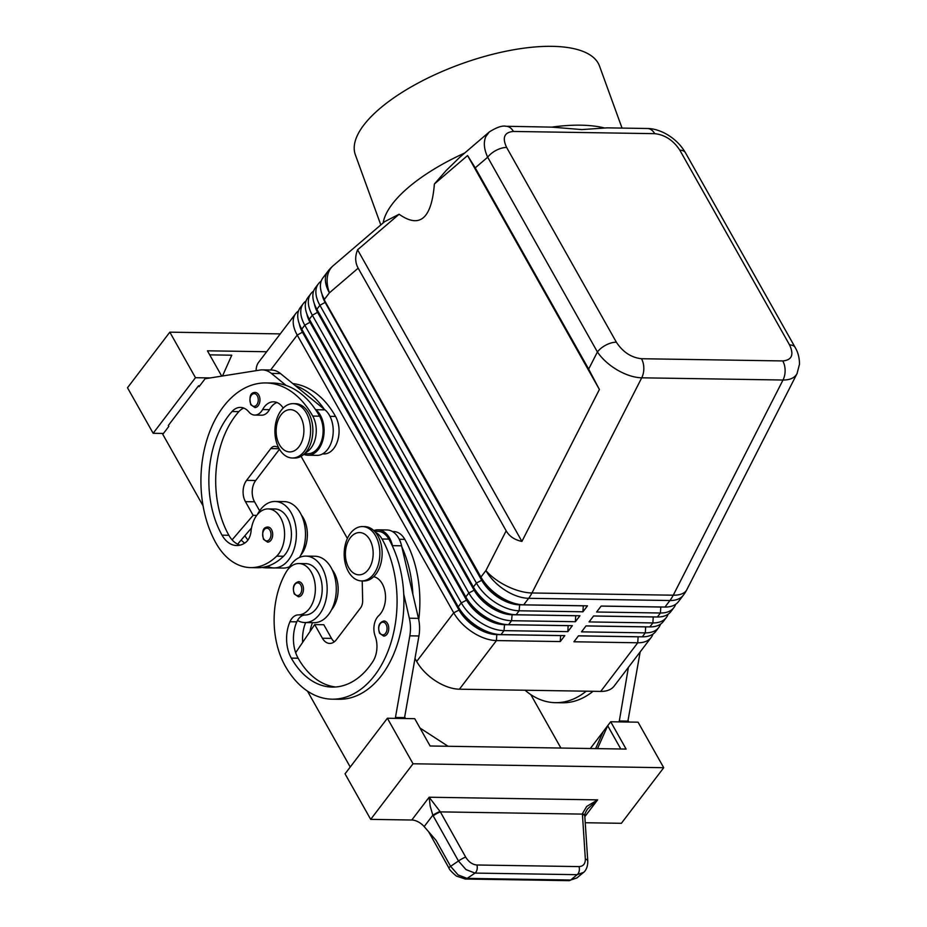 <?xml version="1.0" encoding="UTF-8"?>
<svg xmlns="http://www.w3.org/2000/svg" width="927" height="927" viewBox="0 0 927 927"><rect width="100%" height="100%" fill="white"/><g stroke="black" fill="none" stroke-linecap="round" stroke-linejoin="round"><path stroke-width="1.39" d="M388.529 630.719A7.555 4.959 90.9 0 1 383.685 636.084L379.572 633.303C377.509 626.571 378.958 622.469 383.917 620.986A7.555 4.959 90.9 0 1 387.579 623.57A7.555 4.959 90.9 0 1 388.529 630.719M375.447 532.33A22.654 14.867 90.9 0 1 382.017 538.993A96.663 63.442 90.9 0 1 390.881 642.99A96.663 63.442 90.9 0 1 332.121 699.178A96.663 63.442 90.9 0 1 285.249 666.049A71.449 46.895 90.9 0 1 285.898 572.469A25.678 16.848 90.9 0 1 298.923 563.546L305.759 563.651A25.678 16.848 90.9 0 1 320.8 578.749A25.678 16.848 90.9 0 1 317.973 606.084A25.678 16.848 90.9 0 1 305.157 615.007A15.099 9.907 -89.1 0 0 297.486 620.476A33.233 21.808 -89.1 0 0 304.832 622.55A33.233 21.808 -89.1 0 0 319.467 614.369A33.233 21.808 -89.1 0 0 325.922 577.834A33.233 21.808 -89.1 0 0 305.875 556.107A33.233 21.808 -89.1 0 0 291.24 564.288A33.233 21.808 -89.1 0 0 288.239 569.085M304.832 622.55L313.952 622.701A33.233 21.808 -89.1 0 0 328.587 614.508A33.233 21.808 -89.1 0 0 335.029 577.973A33.233 21.808 -89.1 0 0 314.995 556.246L305.875 556.107M298.923 563.546A25.678 16.848 90.9 0 1 313.963 578.645A25.678 16.848 90.9 0 1 311.136 605.98A25.678 16.848 90.9 0 1 298.32 614.891A15.099 9.907 -89.1 0 0 289.966 621.739A30.209 19.826 -89.1 0 0 291.298 658.112A84.577 55.504 -89.1 0 0 332.306 687.092A84.577 55.504 -89.1 0 0 372.886 661.507A21.147 13.882 -89.1 0 0 375.168 636.131A15.099 9.907 90.9 0 1 378.737 615.655A21.147 13.882 -89.1 0 0 385.273 593.28A21.147 13.882 -89.1 0 0 373.708 576.687M374.508 531.287L377.868 531.345A22.654 14.867 90.9 0 1 388.853 539.097A96.663 63.442 90.9 0 1 392.724 546.721A96.663 63.442 90.9 0 1 403.743 594.137A96.663 63.442 90.9 0 1 338.958 699.282L332.121 699.178M331.588 609.711A25.678 16.848 -89.1 0 0 333.929 606.339A25.678 16.848 -89.1 0 0 332.214 569.781M271.518 529.63A7.555 4.959 90.9 0 1 272.202 537.753A7.555 4.959 90.9 0 1 267.613 542.133L263.511 539.352C261.657 531.252 263.106 527.15 267.857 527.034A7.555 4.959 90.9 0 1 271.518 529.63M467.579 155.551L475.25 167.857L588.657 369.108L599.398 389.491L467.579 155.551L434.381 184.01L446.049 170.638L460.012 157.045L489.282 131.958L485.829 136.547C483.361 142.26 483.975 149.143 487.672 157.208A15.099 7.578 -29.4 0 1 496.351 150.244A15.099 7.578 -29.4 0 1 506.629 147.463C502.028 137.625 504.3 132.283 513.407 131.449A15.099 9.907 -89.1 0 0 507.648 126.489A15.099 9.907 -89.1 0 0 506.119 126.269A15.099 9.907 -89.1 0 0 506.096 126.269A15.099 9.907 -89.1 0 0 505.806 126.281M795.215 347.544A15.099 7.578 150.6 0 0 795.169 347.451A15.099 7.578 150.6 0 0 795.157 347.44A15.099 7.578 150.6 0 0 789.561 344.925C794.149 354.763 791.89 360.105 782.77 360.939L641.472 358.726C631.252 357.59 622.874 352.086 616.362 342.202A15.099 7.578 150.6 0 0 606.084 344.983A15.099 7.578 150.6 0 0 597.405 351.959C602.179 358.934 608.842 364.971 617.405 370.058C626.038 374.995 634.138 377.579 641.716 377.81L783.002 380.024C790.024 380.047 794.694 377.903 797.046 373.604L797.255 373.175M599.398 389.491L521.913 541.414C514.624 539.908 509.375 536.374 506.165 530.823L358.17 268.181C355.099 262.561 354.902 256.443 357.59 249.803L399.097 214.241L384.531 221.727L333.175 265.736A36.246 23.65 49.4 0 0 329.328 270.661A36.246 23.65 49.4 0 0 329.409 292.828A36.246 20.429 -142.7 0 1 326.536 273.639A36.246 20.429 -142.7 0 1 327.926 271.298L322.955 277.822A36.246 20.429 -142.7 0 0 321.565 280.163A36.246 20.429 -142.7 0 0 322.26 294.809A36.246 20.429 -142.7 0 0 324.438 299.351L329.409 292.828L358.17 268.181M513.407 131.449L654.705 133.662C664.937 134.797 673.303 140.301 679.827 150.186A15.099 7.578 -29.4 0 1 685.424 152.688A15.099 7.578 -29.4 0 1 685.435 152.712C680.453 144.241 673.384 137.636 664.219 132.92C658.1 129.977 652.492 128.494 647.417 128.494A15.099 9.907 90.9 0 1 647.417 128.494L607.162 127.856L581.774 129.583L551.727 127.126L506.096 126.269M321.171 281.171A36.246 20.429 37.3 0 0 318.413 283.778A36.246 20.429 37.3 0 0 317.034 286.119A36.246 20.429 37.3 0 0 319.908 305.307L476.397 583.037A36.246 20.429 37.3 0 0 495.296 602.48A36.246 20.429 37.3 0 0 519.132 610.789L582.944 611.785L587.486 605.829L523.674 604.833L528.645 598.309L669.931 600.522A36.246 20.429 -142.7 0 0 683.384 595.169L678.413 601.693A36.246 20.429 -142.7 0 1 664.972 607.046L601.159 606.049L596.617 612.005L660.43 613.002A36.246 20.429 37.3 0 0 673.871 607.648L670.858 611.611A36.246 20.429 -142.7 0 1 657.405 616.976L593.593 615.968L589.062 621.924L652.875 622.932A36.246 20.429 37.3 0 0 666.316 617.567L663.292 621.542A36.246 20.429 -142.7 0 1 649.85 626.895L586.038 625.899L581.507 631.855L645.308 632.851A36.246 20.429 37.3 0 0 658.761 627.498L655.737 631.472A36.246 20.429 -142.7 0 1 642.284 636.826L578.483 635.818L573.94 641.774L637.753 642.782A36.246 20.429 37.3 0 0 651.194 637.428A36.246 20.429 37.3 0 0 652.585 635.088A36.246 20.429 37.3 0 0 652.979 634.08M639.688 636.779A32.016 18.042 -142.7 0 1 638.077 636.814L578.436 635.876M658.761 627.498A36.246 20.429 37.3 0 0 660.14 625.157A36.246 20.429 37.3 0 0 660.534 624.149M647.243 626.861A32.016 18.042 -142.7 0 1 645.632 626.884L585.991 625.957M666.316 617.567A36.246 20.429 37.3 0 0 667.707 615.227A36.246 20.429 37.3 0 0 668.1 614.219M654.81 616.93A32.016 18.042 -142.7 0 1 653.187 616.965L593.558 616.026M673.871 607.648A36.246 20.429 37.3 0 0 675.262 605.308A36.246 20.429 37.3 0 0 675.656 604.3M662.365 607A32.016 18.042 -142.7 0 1 660.754 607.034L601.113 606.096M298.494 310.951A36.246 20.429 37.3 0 0 295.736 313.558A36.246 20.429 37.3 0 0 294.357 315.898A36.246 20.429 37.3 0 0 297.231 335.087L453.72 612.817A36.246 20.429 37.3 0 0 472.608 632.26A36.246 20.429 37.3 0 0 496.455 640.569L560.267 641.565L564.81 635.609L500.997 634.613A36.246 20.429 -142.7 0 1 498.251 634.439L494.659 634.045A32.016 18.042 -142.7 0 1 476.014 626.861A32.016 18.042 -142.7 0 1 459.328 609.688L302.839 331.97A32.016 18.042 -142.7 0 1 300.916 327.949L299.583 324.589A36.246 20.429 -142.7 0 1 298.888 309.942A36.246 20.429 -142.7 0 1 300.278 307.602L303.291 303.627A36.246 20.429 37.3 0 0 301.912 305.98A36.246 20.429 37.3 0 0 304.786 325.168L461.275 602.886A36.246 20.429 37.3 0 0 480.174 622.33A36.246 20.429 37.3 0 0 504.021 630.638L567.834 631.635L572.365 625.679L508.552 624.682A36.246 20.429 -142.7 0 1 505.806 624.508A36.246 20.429 -142.7 0 1 484.705 616.374A36.246 20.429 -142.7 0 1 465.817 596.93L309.328 319.212A36.246 20.429 -142.7 0 1 307.138 314.67A36.246 20.429 -142.7 0 1 306.455 300.024A36.246 20.429 -142.7 0 1 307.834 297.671L310.858 293.708A36.246 20.429 37.3 0 0 309.467 296.049A36.246 20.429 37.3 0 0 312.353 315.238L468.842 592.967A36.246 20.429 37.3 0 0 487.729 612.411A36.246 20.429 37.3 0 0 511.577 620.708L575.389 621.716L579.92 615.76L516.107 614.752A36.246 20.429 -142.7 0 1 513.361 614.578A36.246 20.429 -142.7 0 1 492.272 606.455A36.246 20.429 -142.7 0 1 473.373 587.011L316.883 309.282A36.246 20.429 -142.7 0 1 314.705 304.74A36.246 20.429 -142.7 0 1 314.01 290.093A36.246 20.429 -142.7 0 1 315.389 287.752L318.413 283.778M498.251 634.439A36.246 20.429 -142.7 0 1 477.15 626.304A36.246 20.429 -142.7 0 1 458.251 606.861L301.762 329.131A36.246 20.429 -142.7 0 1 299.583 324.589M295.736 313.558L258.691 362.202A36.246 20.429 37.3 0 0 257.312 364.543A36.246 20.429 37.3 0 0 256.153 370.661M299.27 323.778A32.016 18.042 37.3 0 0 302.538 332.364L459.027 610.082L453.72 612.817L416.675 661.461A36.246 20.429 37.3 0 0 435.574 680.893A36.246 20.429 37.3 0 0 459.421 689.201L496.455 640.569L496.779 634.601L560.592 635.598L560.267 641.565M306.837 313.859A32.016 18.042 37.3 0 0 310.093 322.434L466.582 600.163L461.275 602.886L458.251 606.861L459.027 610.082A32.016 18.042 37.3 0 0 475.713 627.266A32.016 18.042 37.3 0 0 496.779 634.601L496.999 634.3M523.674 604.833A36.246 20.429 -142.7 0 1 520.928 604.659A36.246 20.429 -142.7 0 1 499.827 596.524A36.246 20.429 -142.7 0 1 480.928 577.081L325.516 302.19A32.016 18.042 -142.7 0 1 323.593 298.17L322.26 294.809M505.806 624.508L502.214 624.126A32.016 18.042 -142.7 0 1 483.581 616.942A32.016 18.042 -142.7 0 1 466.884 599.769L310.394 322.04A32.016 18.042 -142.7 0 1 308.471 318.019L307.138 314.67M306.049 301.02A36.246 20.429 37.3 0 0 303.291 303.627M314.392 303.929A32.016 18.042 37.3 0 0 317.66 312.503L474.149 590.232L468.842 592.967L465.817 596.93L466.582 600.163A32.016 18.042 37.3 0 0 483.28 617.336A32.016 18.042 37.3 0 0 504.334 624.671L568.147 625.667L567.834 631.635M513.361 614.578L509.769 614.195A32.016 18.042 -142.7 0 1 491.136 607.011A32.016 18.042 -142.7 0 1 474.45 589.839L317.961 312.109A32.016 18.042 -142.7 0 1 316.026 308.1L314.705 304.74M313.616 291.101A36.246 20.429 37.3 0 0 310.858 293.708M321.959 294.01A32.016 18.042 37.3 0 0 325.215 302.584L481.704 580.314L476.397 583.037L473.373 587.011L474.149 590.232A32.016 18.042 37.3 0 0 490.835 607.405A32.016 18.042 37.3 0 0 511.901 614.74L575.713 615.748L575.389 621.716M520.928 604.659L517.336 604.265A32.016 18.042 -142.7 0 1 498.691 597.081A32.016 18.042 -142.7 0 1 482.005 579.908L325.516 302.19L319.908 305.307L316.883 309.282L317.961 312.109L312.353 315.238L309.328 319.212L310.394 322.04L304.786 325.168L301.762 329.131L302.839 331.97L297.231 335.087L270.626 370.012M506.165 530.823L485.899 570.557L480.928 577.081L481.704 580.314A32.016 18.042 37.3 0 0 498.39 597.486A32.016 18.042 37.3 0 0 519.456 604.821L583.268 605.818L582.944 611.785M279.143 448.691A27.184 17.845 90.9 0 1 276.652 419.444A27.184 17.845 90.9 0 1 293.175 403.639A27.184 17.845 90.9 0 1 306.35 412.955A27.184 17.845 90.9 0 1 308.853 442.202A27.184 17.845 90.9 0 1 292.318 458.008A27.184 17.845 90.9 0 1 279.143 448.691M279.433 444.67A21.147 13.882 90.9 0 1 281.032 414.844A21.147 13.882 90.9 0 1 300.603 416.883A21.147 13.882 90.9 0 1 298.992 446.71A21.147 13.882 90.9 0 1 279.433 444.67M294.311 403.708A27.184 17.845 90.9 0 1 295.458 403.674A27.184 17.845 90.9 0 1 308.633 412.99A27.184 17.845 90.9 0 1 311.136 442.237A27.184 17.845 90.9 0 1 294.601 458.042L292.318 458.008M375.62 535.876A27.184 17.845 -89.1 0 0 362.445 526.571A27.184 17.845 -89.1 0 0 345.91 542.365A27.184 17.845 -89.1 0 0 348.413 571.611A27.184 17.845 -89.1 0 0 361.588 580.928A27.184 17.845 -89.1 0 0 378.123 565.134A27.184 17.845 -89.1 0 0 375.62 535.876M369.861 539.804A21.147 13.882 -89.1 0 0 350.302 537.776A21.147 13.882 -89.1 0 0 348.703 567.602A21.147 13.882 -89.1 0 0 368.262 569.641A21.147 13.882 -89.1 0 0 369.861 539.804M361.588 580.928L363.871 580.962A27.184 17.845 -89.1 0 0 380.394 565.169A27.184 17.845 -89.1 0 0 377.903 535.922A27.184 17.845 -89.1 0 0 364.717 526.606L362.445 526.571M292.781 383.569A96.663 63.442 90.9 0 1 335.539 416.42A22.654 14.867 90.9 0 1 338.784 435.458A22.654 14.867 90.9 0 1 323.836 453.963M305.504 452.654A22.654 14.867 -89.1 0 0 315.991 435.099A22.654 14.867 -89.1 0 0 312.747 416.072A96.663 63.442 -89.1 0 0 265.887 382.944A96.663 63.442 -89.1 0 0 207.115 439.131A96.663 63.442 -89.1 0 0 215.991 543.129A71.449 46.895 -89.1 0 0 250.626 567.602A71.449 46.895 -89.1 0 0 276.698 556.142A25.678 16.848 -89.1 0 0 283.986 527.44A25.678 16.848 -89.1 0 0 268.135 508.911A25.678 16.848 -89.1 0 0 258.772 513.037A25.678 16.848 -89.1 0 0 251.078 531.055A15.099 9.907 90.9 0 1 245.388 542.631A30.209 19.826 90.9 0 1 236.675 545.528A30.209 19.826 90.9 0 1 222.04 535.18A84.577 55.504 90.9 0 1 232.028 411.518A21.147 13.882 90.9 0 1 240.452 407.405A21.147 13.882 90.9 0 1 248.807 411.878A15.099 9.907 -89.1 0 0 254.786 415.076A15.099 9.907 -89.1 0 0 262.608 409.549A21.147 13.882 90.9 0 1 273.558 401.797A21.147 13.882 90.9 0 1 283.198 408.054M304.531 453.662L307.891 453.72A22.654 14.867 -89.1 0 0 322.828 435.203A22.654 14.867 -89.1 0 0 319.583 416.177A96.663 63.442 -89.1 0 0 315.226 409.189L315.887 409.734A24.16 15.863 90.9 0 1 323.558 437.034A24.16 15.863 90.9 0 1 307.868 455.227A24.16 15.863 90.9 0 1 305.145 454.821L303.72 454.415M257.463 514.45A33.233 21.808 90.9 0 1 260.464 509.653A33.233 21.808 90.9 0 1 275.087 501.472A33.233 21.808 90.9 0 1 295.134 523.199A33.233 21.808 90.9 0 1 288.679 559.734A33.233 21.808 90.9 0 1 274.044 567.915A33.233 21.808 90.9 0 1 267.451 566.246A71.449 46.895 -89.1 0 0 283.535 556.246A25.678 16.848 -89.1 0 0 290.823 527.544A25.678 16.848 -89.1 0 0 274.971 509.027L268.135 508.911M275.087 501.472L284.207 501.611A33.233 21.808 90.9 0 1 303.847 521.727A33.233 21.808 90.9 0 1 299.444 557.475M258.795 395.018A7.555 4.959 90.9 0 1 259.49 403.141A7.555 4.959 90.9 0 1 254.902 407.532L250.788 404.74C248.946 396.64 250.394 392.538 255.134 392.434A7.555 4.959 90.9 0 1 258.795 395.018M303.245 591.403A7.555 4.959 90.9 0 1 298.401 596.768L294.288 593.987C292.225 587.255 293.674 583.153 298.633 581.669A7.555 4.959 90.9 0 1 302.295 584.253A7.555 4.959 90.9 0 1 303.245 591.403M587.625 808.889L597.625 799.874L586.664 806.467L582.388 813.709L585.331 858.947C585.389 863.802 583.28 866.351 579.004 866.594L476.884 864.995A6.037 3.963 90.9 0 1 477.034 869.607A6.037 3.963 90.9 0 1 475.006 873.083L577.127 874.682L583.581 872.377M476.884 864.995C472.422 864.613 468.68 861.971 465.667 857.069L440.348 811.878L429.155 797.232L430.198 806.189L432.828 815.204L458.471 860.998L465.957 869.584L475.006 873.083L467.127 878.402A6.037 3.963 90.9 0 1 465.331 879.028A6.037 3.963 90.9 0 1 465.319 879.028A6.037 3.963 90.9 0 1 465.134 879.016M579.004 866.594A6.037 3.963 -89.1 0 1 579.166 871.206A6.037 3.963 -89.1 0 1 577.127 874.682L570.684 880.024L576.895 877.927L568.877 880.638A6.037 3.963 -89.1 0 0 568.888 880.65A6.037 3.963 -89.1 0 0 570.684 880.024L467.127 878.402L458.077 874.914L450.603 866.328L436.026 840.314L424.16 826.594A12.086 6.813 37.3 0 0 418.239 821.878A12.086 6.813 37.3 0 0 411.808 820.013L370.696 819.364L413.036 763.778L387.382 718.251L345.041 773.836L370.696 819.364M587.788 861.345A6.037 3.094 176.2 0 0 587.788 861.218L584.81 816.374A6.037 3.094 176.2 0 0 584.81 816.363A6.037 3.094 176.2 0 0 584.705 815.911A6.037 3.094 176.2 0 0 582.365 814.103L440.348 811.878A6.037 0.846 150.7 0 0 436.744 813.582A6.037 0.846 150.7 0 0 433.164 815.806M622.04 128.088L599.514 66.06A129.896 49.201 160 0 0 552.156 46.35A129.896 49.201 160 0 0 415.342 84.554A129.896 49.201 160 0 0 355.331 154.728L380.812 224.913M604.346 127.949A129.896 49.201 160 0 0 580.789 125.18A129.896 49.201 160 0 0 551.727 127.126M434.381 184.01C431.565 218.726 419.804 228.807 399.097 214.241M464.763 152.967A129.896 49.201 160 0 0 383.141 222.909M584.775 816.142A6.037 2.943 177.5 0 0 584.786 815.899A6.037 2.943 177.5 0 0 582.388 813.709M440.082 811.473A6.037 0.718 152.3 0 0 432.828 815.204L424.16 826.594M590.337 748.506L610.708 721.751L638.066 722.179L663.72 767.707L621.38 823.303L585.238 822.736M663.72 767.707L413.036 763.778M420.001 728.031L448.1 746.281M610.708 721.751L626.107 749.074L430.116 745.992L414.728 718.68L387.382 718.251M603.153 731.681L595.632 748.587M597.509 748.622L607.695 725.725L620.8 748.993M627.753 722.017L640.175 651.901M404.415 718.518L418.946 635.968A30.209 19.826 -89.1 0 0 418.459 618.355L412.863 594.277A96.663 63.442 90.9 0 0 401.831 546.86L412.863 594.277M127.497 387.753L169.826 332.167L195.481 377.695L153.152 433.28L127.497 387.753M280.244 333.894L169.826 332.167M163.453 433.442L153.152 433.28M221.704 376.119L207.439 350.812L266.663 351.739M209.722 354.856L231.762 355.203L222.515 375.991M210.302 377.926L195.481 377.695M199.745 385.794L198.552 385.783L168.32 425.481L168.83 426.397L162.781 434.334L203.083 505.852M198.552 385.783L199.062 386.686L205.11 378.749L260.07 370.047A30.209 19.826 90.9 0 1 262.329 369.885A30.209 19.826 90.9 0 1 271.402 373.419L286.165 385.47A96.663 63.442 -89.1 0 0 272.723 383.048A96.663 63.442 -89.1 0 0 269.305 383.141M254.311 392.527A7.555 4.959 90.9 0 1 255.134 392.434M262.329 369.885L271.449 370.024A30.209 19.826 90.9 0 1 280.522 373.569L324.995 409.873A24.16 15.863 90.9 0 1 332.677 437.173A24.16 15.863 90.9 0 1 316.988 455.366L307.868 455.227M279.479 449.271L255.701 480.499A15.099 9.907 -89.1 0 0 254.554 501.808L259.63 510.812M251.507 527.984L237.625 544.172M278.378 447.243L275.782 446.501A9.061 5.944 -89.1 0 0 274.763 446.35A9.061 5.944 -89.1 0 0 270.765 448.587L246.582 480.348A15.099 9.907 -89.1 0 0 245.435 501.658L253.129 515.319L256.733 515.377M253.129 515.319L232.098 539.85A30.209 19.826 90.9 0 1 228.876 535.285A84.577 55.504 90.9 0 1 238.865 411.634A21.147 13.882 90.9 0 1 243.859 408.1M254.786 415.076L261.623 415.192A15.099 9.907 -89.1 0 0 269.444 409.653A21.147 13.882 90.9 0 1 276.964 402.503M315.226 409.189A96.663 63.442 -89.1 0 0 286.165 385.47M324.346 409.34A96.663 63.442 -89.1 0 0 295.284 385.609M244.693 543.106A30.209 19.826 90.9 0 1 241.217 539.989M262.028 567.451A71.449 46.895 -89.1 0 0 266.582 567.857A71.449 46.895 -89.1 0 0 271.182 567.591M289.595 566.698A33.233 21.808 90.9 0 1 283.164 568.066L274.044 567.915M250.626 567.602L257.463 567.718A71.449 46.895 -89.1 0 0 267.451 566.246M240.105 545.134A30.209 19.826 90.9 0 1 232.098 539.85M267.034 527.127A7.555 4.959 90.9 0 1 267.857 527.034M275.284 567.938A71.449 46.895 90.9 0 1 273.419 567.961L266.582 567.857M301.426 515.145A25.678 16.848 90.9 0 1 300.8 555.076M244.902 535.69A30.209 19.826 -89.1 0 0 247.961 539.989M638.112 636.756L637.753 642.782L600.708 691.415L459.421 689.201M416.675 661.461L415.099 658.657M347.382 538.483L301.078 456.304M600.708 691.415A36.246 20.429 37.3 0 0 614.161 686.061L651.194 637.428M521.913 541.414L357.59 249.803M525.076 690.233A96.663 63.442 -89.1 0 0 555.458 702.678A96.663 63.442 -89.1 0 0 586.212 691.194M593.048 691.299A96.663 63.442 90.9 0 1 562.295 702.782A96.663 63.442 90.9 0 1 558.877 702.596M628.436 721.125L619.317 720.986L628.413 667.336M618.633 721.878L619.317 720.986M530.8 694.613L560.905 748.043M305.678 622.562A30.209 19.826 -89.1 0 0 302.677 642.33M418.749 619.711A96.663 63.442 -89.1 0 0 404.809 539.352A22.654 14.867 -89.1 0 0 393.824 531.588L392.503 531.565M310 631.519A30.209 19.826 90.9 0 1 312.515 622.677M297.486 620.476A15.099 9.907 -89.1 0 0 296.802 621.843A30.209 19.826 -89.1 0 0 295.667 652.666A30.209 19.826 -89.1 0 0 298.135 658.216A84.577 55.504 -89.1 0 0 335.725 686.988M334.299 641.797A15.099 9.907 90.9 0 1 331.507 638.39L323.813 624.728L314.705 624.589L295.667 652.666M401.831 546.86L401.588 545.794A24.16 15.863 -89.1 0 0 387.011 529.977L377.892 529.827A24.16 15.863 -89.1 0 0 373.801 530.58M392.724 546.721L392.469 545.655A24.16 15.863 -89.1 0 0 377.892 529.827M395.296 718.379L409.827 635.829A30.209 19.826 -89.1 0 0 409.34 618.216L403.743 594.137M395.98 717.486L405.099 717.625M307.463 691.113L350.232 767.023M362.225 580.939L362.654 600.684A9.061 5.944 90.9 0 1 360.557 607.938L336.374 639.7A15.099 9.907 90.9 0 1 329.722 643.419A15.099 9.907 90.9 0 1 322.399 638.251L314.705 624.589M386.072 624.358A6.338 4.16 90.9 0 1 386.86 630.348A6.338 4.16 90.9 0 1 383.708 634.717A6.338 4.16 90.9 0 1 379.722 632.689A6.338 4.16 90.9 0 1 380.197 623.744A6.338 4.16 90.9 0 1 386.072 624.358M305.157 615.007L298.32 614.891M388.853 539.097L382.017 538.993M263.65 538.738A6.338 4.16 -89.1 0 0 269.514 539.352A6.338 4.16 -89.1 0 0 270 530.406A6.338 4.16 -89.1 0 0 266.234 528.309A6.338 4.16 -89.1 0 0 262.932 532.411A6.338 4.16 -89.1 0 0 263.65 538.738M475.25 167.857L487.672 157.208L597.405 351.959L588.657 369.108M782.77 360.939A15.099 9.907 90.9 0 1 785.123 370.371A15.099 9.907 90.9 0 1 783.002 380.024L673.257 595.204L531.959 592.979A36.246 23.789 -89.1 0 1 530.383 595.771A36.246 23.789 -89.1 0 1 528.645 598.309A36.246 20.429 -142.7 0 1 504.798 590.001A36.246 20.429 -142.7 0 1 485.899 570.557A36.246 16.373 27 0 0 507.139 586.235A36.246 16.373 27 0 0 531.959 592.979L641.716 377.81A15.099 9.907 -89.1 0 0 643.825 368.158A15.099 9.907 -89.1 0 0 641.472 358.726M683.384 595.169A36.246 36.246 0 0 0 686.837 589.676A36.246 16.373 27 0 1 673.257 595.204A36.246 23.789 90.9 0 1 671.681 597.985A36.246 23.789 90.9 0 1 669.931 600.522L664.972 607.046M647.417 128.494A15.099 9.907 90.9 0 1 648.946 128.702A15.099 9.907 90.9 0 1 654.705 133.662M642.284 636.826L645.308 632.851L645.679 626.837M649.85 626.895L652.875 622.932L653.234 616.907M657.405 616.976L660.43 613.002L660.789 606.976M335.539 416.42L330 416.339M283.535 556.246L276.698 556.142M250.927 404.137A6.338 4.16 -89.1 0 0 256.802 404.751A6.338 4.16 -89.1 0 0 257.277 395.794A6.338 4.16 -89.1 0 0 253.511 393.697A6.338 4.16 -89.1 0 0 250.209 397.799A6.338 4.16 -89.1 0 0 250.927 404.137M300.777 585.041A6.338 4.16 90.9 0 1 301.576 591.032A6.338 4.16 90.9 0 1 298.424 595.412A6.338 4.16 90.9 0 1 294.427 593.373A6.338 4.16 90.9 0 1 294.913 584.427A6.338 4.16 90.9 0 1 300.777 585.041M584.833 816.664L597.625 799.874L429.155 797.232L411.808 820.013M465.667 857.069A6.037 0.846 150.7 0 0 462.063 858.784A6.037 0.846 150.7 0 0 458.471 860.998L450.603 866.328A6.037 0.846 150.7 0 0 448.923 867.95A6.037 0.846 150.7 0 0 448.935 868.02A6.037 0.846 150.7 0 0 448.946 868.043C449.201 869.364 451.669 872.04 456.339 876.05L465.319 879.016M587.788 861.218A6.037 3.094 176.2 0 0 587.788 861.206A6.037 3.094 176.2 0 0 587.683 860.754A6.037 3.094 176.2 0 0 585.331 858.947M270.765 448.587L279.154 448.714M246.582 480.348L255.701 480.499M245.435 501.658L254.554 501.808M271.402 373.419L280.522 373.569M315.887 409.734L324.995 409.873M228.876 535.285L222.04 535.18M238.865 411.634L232.028 411.518M269.444 409.653L262.608 409.549M319.583 416.177L312.747 416.072M519.688 604.52L519.132 610.789L516.107 614.752M512.121 614.45L511.577 620.708L508.552 624.682M500.997 634.613L504.021 630.638L504.566 624.369M616.362 342.202L506.629 147.463M679.827 150.186L789.561 344.925M404.809 539.352L399.259 539.271M298.135 658.216L291.298 658.112M296.802 621.843L289.966 621.739M392.469 545.655L401.588 545.794M409.34 618.216L418.459 618.355M409.827 635.829L418.946 635.968M322.399 638.251L331.507 638.39M295.458 403.674L293.175 403.639M568.888 880.65L465.331 879.028M448.935 868.02L428.633 831.762M576.895 877.927L583.338 872.585M587.776 861.206C587.857 869.132 583.929 872.261 583.35 872.574L583.35 872.574M587.648 808.865C585.482 812.145 584.52 814.485 584.786 815.899L584.81 816.363M265.887 382.944L272.723 383.048M322.526 453.94L323.847 453.963M686.837 589.676L797.046 373.593L799.503 364.16C799.41 353.801 795.702 348.587 795.169 347.451M506.119 126.281C502.307 125.388 496.698 127.277 489.282 131.958M333.175 265.736A36.246 36.246 0 0 0 327.926 271.298M795.157 347.44L685.424 152.688M555.458 702.678L562.295 702.782"/></g></svg>
